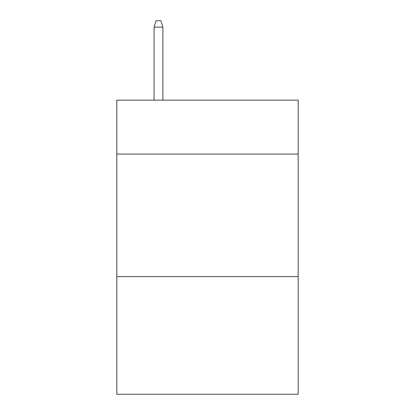 <?xml version="1.0" encoding="UTF-8"?>
<svg xmlns="http://www.w3.org/2000/svg" width="415" height="415" viewBox="0 0 415 415"><rect width="100%" height="100%" fill="white"/><g stroke="black" fill="none" stroke-linecap="round" stroke-linejoin="round"><path stroke-width="0.62" d="M298.178 154.074L298.178 100.155L116.823 100.155L116.823 154.074L298.178 154.074L298.178 394.25L116.823 394.25L116.823 154.074M298.178 276.613L116.823 276.613M162.898 100.155L162.898 27.12L154.074 27.12L154.074 100.155M154.074 27.12L156.035 20.75L160.937 20.75L162.898 27.12"/></g></svg>
